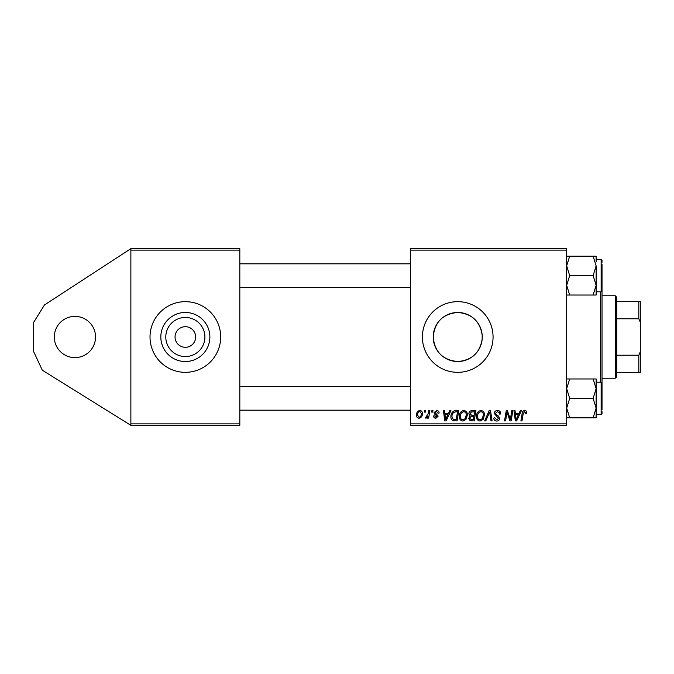 <?xml version="1.0" encoding="UTF-8"?>
<svg xmlns="http://www.w3.org/2000/svg" width="674" height="674" viewBox="0 0 674 674"><rect width="100%" height="100%" fill="white"/><g stroke="black" fill="none" stroke-linecap="round" stroke-linejoin="round"><path stroke-width="1.01" d="M74.924 357.616A20.616 20.616 0 0 1 54.316 337A20.616 20.616 0 0 1 74.924 316.384A20.616 20.616 0 0 1 95.54 337A20.616 20.616 0 0 1 74.924 357.616M185.35 356.554A19.554 19.554 0 0 1 165.796 337A19.554 19.554 0 0 1 185.35 317.446A19.554 19.554 0 0 1 204.904 337A19.554 19.554 0 0 1 185.35 356.554M185.35 326.696A10.304 10.304 0 0 0 175.046 337A10.304 10.304 0 0 0 185.35 347.304A10.304 10.304 0 0 0 195.654 337A10.304 10.304 0 0 0 185.35 326.696M185.35 312.475A24.525 24.525 0 0 0 160.825 337A24.525 24.525 0 0 0 185.35 361.525A24.525 24.525 0 0 0 209.875 337A24.525 24.525 0 0 0 185.35 312.475M185.35 301.666A35.334 35.334 0 0 0 150.016 337A35.334 35.334 0 0 0 185.35 372.334A35.334 35.334 0 0 0 220.684 337A35.334 35.334 0 0 0 185.35 301.666M482.171 339.081C479.863 352.89 471.716 360.371 457.73 361.525A24.525 24.525 0 0 0 482.264 337A24.525 24.525 0 0 0 457.73 312.475A24.525 24.525 0 0 0 433.205 337A24.525 24.525 0 0 0 457.73 361.525C442.81 360.11 434.637 351.938 433.205 337.017C434.663 322.037 442.835 313.848 457.73 312.475C471.724 313.646 479.871 321.127 482.171 334.919L482.171 339.081L482.171 334.919M457.73 301.666A35.334 35.334 0 0 0 422.396 337A35.334 35.334 0 0 0 457.73 372.334A35.334 35.334 0 0 0 493.065 337A35.334 35.334 0 0 0 457.73 301.666M130.874 425.336L130.874 423.87L239.826 423.87L239.826 425.336L130.874 425.336L42.327 370.22L33.7 351.727L33.7 322.273L44.484 304.951L130.874 248.664L239.826 248.664L239.826 423.87M239.826 250.13L130.874 250.13L130.874 423.87M130.874 250.13L130.874 248.664M428.799 410.618L429.886 410.618L428.622 418.116L427.535 418.116L427.805 416.566L426.069 418.242L425.336 417.973L428.251 413.617L428.799 410.618M431.899 410.618L432.969 410.618L432.742 412.092L431.646 412.092L431.899 410.618M455.75 410.618L458.8 410.618L457.056 420.921L453.172 420.787C451.538 419.986 450.78 418.621 450.906 416.701C450.839 414.072 451.909 412.126 454.099 410.862L455.75 410.618M463.83 410.483C466.206 410.913 467.385 412.404 467.368 414.94L465.953 419.498L462.895 421.056C460.452 420.61 459.264 419.076 459.339 416.465C459.314 413.196 460.814 411.199 463.83 410.483M480.958 410.483C483.334 410.913 484.513 412.404 484.505 414.94L483.089 419.498L480.031 421.056C477.588 420.61 476.4 419.076 476.467 416.465C476.451 413.196 477.95 411.199 480.958 410.483M497.505 410.483C499.67 410.601 500.731 411.763 500.698 413.971L499.628 414.097L499.35 412.581L497.437 411.688L495.339 413.415L495.617 414.316L498.415 416.069L499.628 418.318C499.493 420.087 498.533 420.997 496.738 421.056C494.876 420.947 493.874 419.944 493.73 418.074L494.809 417.737L496.78 419.851L498.558 418.386L494.269 413.507C494.463 411.578 495.542 410.567 497.505 410.483M526.798 412.758L526.706 413.693L525.627 413.828L525.728 412.935L524.616 411.688L523.209 413.625L521.979 420.921L520.892 420.921L522.165 413.373C522.291 411.696 523.134 410.736 524.692 410.483C526.091 410.576 526.79 411.334 526.798 412.758M410.618 250.13L410.618 248.664L566.682 248.664L566.682 250.13L410.618 250.13L410.618 423.87L566.682 423.87L566.682 425.336L410.618 425.336L410.618 423.87M566.682 250.13L566.682 423.87M520.286 410.618L521.449 410.618L516.663 420.921L515.349 420.921L513.942 410.618L515.02 410.618L515.366 413.423L519.022 413.423L520.286 410.618M511.793 410.618L512.88 410.618L511.119 420.921L509.982 420.921L507.033 412.176L505.601 420.921L504.514 420.921L506.258 410.618L507.387 410.618L510.361 419.346L511.793 410.618M489.139 410.618L490.512 410.618L492.087 420.921L491.009 420.921L489.653 412.092L485.794 420.921L484.64 420.921L489.139 410.618M471.808 410.618L475.937 410.618L474.193 420.921L470.123 420.753L468.708 418.419L470.123 415.9L468.843 413.819C468.969 411.924 469.955 410.854 471.808 410.618M449.752 410.618L450.914 410.618L446.121 420.921L444.815 420.921L443.399 410.618L444.478 410.618L444.823 413.423L448.488 413.423L449.752 410.618M439.128 413.019L438.058 413.297L436.516 411.418L435.109 412.572L438.193 416.111L435.943 418.242C434.444 418.209 433.635 417.45 433.508 415.968L434.578 415.833L435.994 417.307L437.114 416.279L434.578 414.013L434.039 412.657L436.567 410.483C438.201 410.55 439.052 411.393 439.128 413.019M424.671 410.618L425.741 410.618L425.521 412.092L424.418 412.092L424.671 410.618M419.843 410.483C421.545 410.71 422.387 411.704 422.396 413.465C422.497 416.085 421.368 417.678 419.009 418.242C417.29 417.973 416.456 416.928 416.507 415.117C416.439 412.598 417.551 411.056 419.843 410.483M517.009 417.686L518.432 414.628L515.517 414.628L516.158 419.792L517.009 417.686M482.247 418.706L483.426 414.889C483.443 413.078 482.592 412.008 480.882 411.688C478.591 412.378 477.478 414.013 477.537 416.583C477.495 418.428 478.338 419.514 480.065 419.851L482.247 418.706M473.308 419.717L473.856 416.507L470.368 416.936L469.778 418.377L471.471 419.717L473.308 419.717M474.058 415.302L474.648 411.822L471.581 411.873L469.913 413.853L471.783 415.302L474.058 415.302M465.111 418.706L466.298 414.889C466.307 413.078 465.456 412.008 463.754 411.688C461.463 412.378 460.342 414.013 460.409 416.583C460.367 418.428 461.21 419.514 462.928 419.851L465.111 418.706M446.474 417.686L447.898 414.628L444.975 414.628L445.615 419.792L446.474 417.686M456.18 419.717L457.511 411.822L456.138 411.822C453.299 412.084 451.909 413.735 451.976 416.768L453.273 419.548L456.18 419.717M419.051 417.307C420.669 416.717 421.427 415.47 421.326 413.583L419.835 411.418C418.268 412.041 417.518 413.272 417.577 415.117L419.051 417.307M602.017 264.132L602.017 409.868M600.551 382.2L600.551 291.8M566.682 295.035L569.69 295.035L566.682 285.321L569.69 275.607L566.682 265.885L569.69 256.171L566.682 256.171M602.017 288.868L602.017 290.915L601.132 291.8L601.132 259.406L602.017 260.29L602.017 262.354L602.017 260.29M593.12 295.035L596.128 295.035L596.128 285.321L593.12 295.035L569.69 295.035M569.69 275.607L593.12 275.607L596.128 285.321L596.128 291.8L601.132 291.8M569.69 256.171L593.12 256.171L596.128 265.885L593.12 275.607M596.128 261.579L596.128 256.171L593.12 256.171M596.128 285.321L596.128 265.885M596.128 417.829L596.128 408.115L593.12 417.829L596.128 417.829M566.682 417.829L593.12 417.829M569.69 417.829L566.682 408.115L569.69 398.393L593.12 398.393L596.128 408.115L596.128 412.421M569.69 398.393L566.682 388.679L569.69 378.965L593.12 378.965L596.128 388.679L593.12 398.393M569.69 378.965L566.682 378.965M602.017 411.654L602.017 413.71L601.132 414.594L601.132 382.2L596.128 382.2L596.128 388.679L596.128 378.965L593.12 378.965M596.128 408.115L596.128 388.679M615.269 378.224L615.269 295.776L616.744 297.251L616.744 376.749L615.269 378.224L602.017 378.224M615.269 295.776L602.017 295.776M640.3 372.334L638.826 372.334L638.826 355.215L640.3 351.727L640.3 372.334M616.744 372.334L638.826 372.334M616.744 301.666L640.3 301.666L640.3 351.727M616.744 355.215L638.826 355.215M640.3 322.273L638.826 318.785L638.826 301.666M616.744 318.785L638.826 318.785M410.618 263.829L239.826 263.829M410.618 287.385L239.826 287.385M601.132 259.406L596.128 259.406M239.826 410.171L410.618 410.171M239.826 386.615L410.618 386.615M601.132 414.594L596.128 414.594M601.132 382.2L602.017 383.085"/></g></svg>
